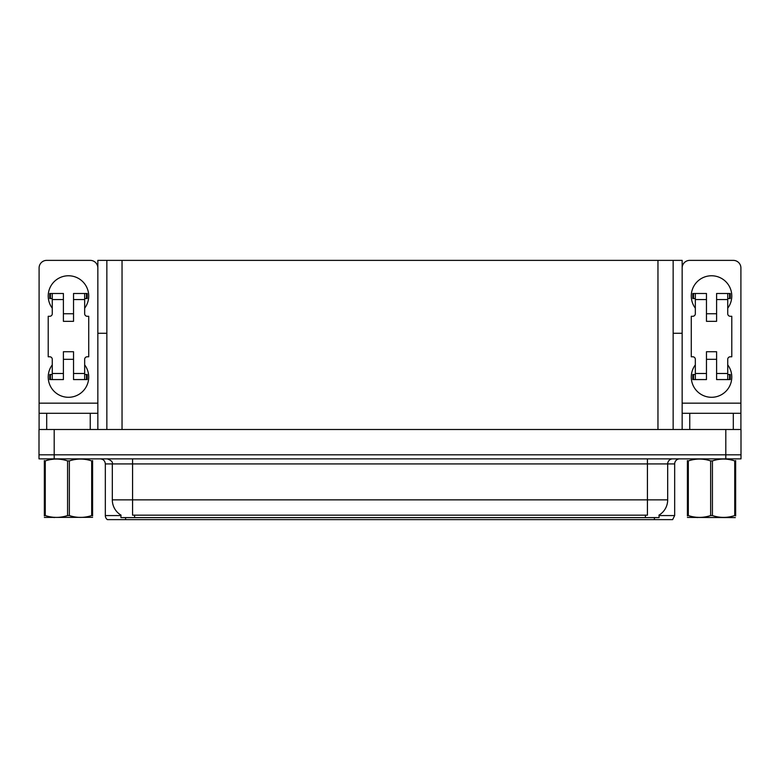 <?xml version="1.0" encoding="UTF-8"?>
<svg xmlns="http://www.w3.org/2000/svg" width="780" height="780" viewBox="0 0 780 780"><rect width="100%" height="100%" fill="white"/><g stroke="black" fill="none" stroke-linecap="round" stroke-linejoin="round"><path stroke-width="1.17" d="M673.15 333.284L682.159 333.284L682.159 403.162L740.902 403.162L740.902 429.497M106.85 333.284L97.841 333.284L97.841 260.374L682.159 260.374L682.159 333.284M659.071 515.073L659.071 517.598L120.929 517.598L120.929 515.073M54.191 458.864L741 458.864L741 454.808L39 454.808L39 429.497L54.191 429.497L54.191 454.808L39 454.808L39 458.864L54.191 458.864L54.191 454.808L741 454.808L741 429.497L54.191 429.497M106.85 260.374L106.85 429.497M673.15 260.374L673.15 429.497M659.071 515.57L674.671 515.57L674.671 463.924A5.06 5.06 0 0 1 679.731 458.864M674.671 515.57L672.643 519.626L107.357 519.626A5.06 5.06 0 0 1 105.329 515.57L105.329 463.924C105.027 460.853 103.34 459.166 100.269 458.864M118.843 519.626L109.629 519.626M121.076 515.17A17.726 17.726 0 0 1 112.32 499.873L132.571 499.873L132.571 515.17L647.429 515.17L647.429 499.873L667.68 499.873L667.68 463.924A5.06 5.06 0 0 1 672.74 458.864M112.32 499.873L112.32 463.924L105.329 463.924M658.925 515.17A17.726 17.726 0 0 0 667.68 499.873M52.27 308.178A20.251 20.251 0 0 1 68.474 275.769A20.251 20.251 0 0 1 84.669 308.178M90.246 429.497L90.246 413.293L46.693 413.293L46.693 429.497M97.841 267.969A7.595 7.595 0 0 0 90.246 260.374L46.693 260.374A7.595 7.595 0 0 0 39.098 267.969L39.098 403.162L97.841 403.162L97.841 429.497M84.669 364.884A20.251 20.251 0 0 1 54.844 392.018A20.251 20.251 0 0 1 52.27 364.884M73.534 321.34L63.404 321.34L63.404 299.569L52.27 299.569L52.27 313.745A2.535 2.535 0 0 1 49.735 316.28L48.214 316.28L48.214 356.782L49.735 356.782A2.535 2.535 0 0 1 52.27 359.317L52.27 373.493L63.404 373.493L63.404 351.721L73.534 351.721L73.534 373.493L84.669 373.493L84.669 359.317A2.535 2.535 0 0 1 87.204 356.782L88.725 356.782L88.725 316.28L87.204 316.28A2.535 2.535 0 0 1 84.669 313.745L84.669 299.569L73.534 299.569L73.534 321.34L63.404 321.34M97.841 333.284L97.841 403.162M39.098 429.497L39.098 413.293L46.693 413.293M90.246 413.293L97.841 413.293M39.098 413.293L39.098 403.162M695.331 308.178A20.251 20.251 0 0 1 711.526 275.769A20.251 20.251 0 0 1 727.73 308.178M733.307 429.497L733.307 413.293L689.754 413.293L689.754 429.497M740.902 403.162L740.902 267.969A7.595 7.595 0 0 0 733.307 260.374L689.754 260.374A7.595 7.595 0 0 0 682.159 267.969M727.73 364.884A20.251 20.251 0 0 1 697.905 392.018A20.251 20.251 0 0 1 695.331 364.884M716.596 321.34L706.466 321.34L706.466 299.569L695.331 299.569L695.331 313.745A2.535 2.535 0 0 1 692.796 316.28L691.275 316.28L691.275 356.782L692.796 356.782A2.535 2.535 0 0 1 695.331 359.317L695.331 373.493L706.466 373.493L706.466 351.721L716.596 351.721L716.596 373.493L727.73 373.493L727.73 359.317A2.535 2.535 0 0 1 730.265 356.782L731.786 356.782L731.786 316.28L730.265 316.28A2.535 2.535 0 0 1 727.73 313.745L727.73 299.569L716.596 299.569L716.596 321.34L706.466 321.34M682.159 429.497L682.159 413.293L689.754 413.293M733.307 413.293L740.902 413.293M682.159 413.293L682.159 403.162M73.534 359.317L63.404 359.317M73.534 299.569L73.534 293.494L84.669 293.494L84.669 299.569M52.27 298.555L50.466 298.555L50.466 293.494L63.404 293.494L63.404 299.569M84.669 373.493L84.669 379.567L73.534 379.567L73.534 373.493M63.404 373.493L63.404 379.567L52.27 379.567L52.27 373.493M84.669 374.507L87.204 374.507L87.204 379.567L84.669 379.567M50.466 293.494L49.735 293.494L49.735 298.555L50.466 298.555M52.27 299.569L52.27 293.494M52.27 379.567L49.735 379.567L49.735 374.507L52.27 374.507M84.669 293.494L86.473 293.494L86.473 298.555L84.669 298.555M86.473 298.555L87.204 298.555L87.204 293.494L86.473 293.494M716.596 359.317L706.466 359.317M716.596 299.569L716.596 293.494L727.73 293.494L727.73 299.569M695.331 298.555L693.527 298.555L693.527 293.494L706.466 293.494L706.466 299.569M727.73 373.493L727.73 379.567L716.596 379.567L716.596 373.493M706.466 373.493L706.466 379.567L695.331 379.567L695.331 373.493M727.73 374.507L730.265 374.507L730.265 379.567L727.73 379.567M693.527 293.494L692.796 293.494L692.796 298.555L693.527 298.555M695.331 299.569L695.331 293.494M695.331 379.567L692.796 379.567L692.796 374.507L695.331 374.507M727.73 293.494L729.534 293.494L729.534 298.555L727.73 298.555M729.534 298.555L730.265 298.555L730.265 293.494L729.534 293.494M92.586 517.335L44.353 517.413M92.586 515.882L92.586 515.551C92.586 518.008 92.586 518.008 92.586 515.551L91.689 515.551L91.689 460.912C84.279 458.455 76.84 458.455 69.361 460.912L67.577 460.912C60.167 458.455 52.718 458.455 45.25 460.912L44.353 460.912C44.353 458.455 44.353 458.455 44.353 460.912L44.353 460.58M69.361 460.912L69.361 515.551C76.771 518.008 84.22 518.008 91.689 515.551M69.361 515.551L67.577 515.551L67.577 460.912M92.586 460.58L92.586 460.912C92.586 458.455 92.586 458.455 92.586 460.912L91.689 460.912M92.586 460.912L92.586 515.551M45.25 460.912L45.25 515.551L44.353 515.551L44.353 460.912M45.25 515.551C52.66 518.008 60.099 518.008 67.577 515.551M44.353 515.551C44.353 518.008 44.353 518.008 44.353 515.551L44.353 515.882M734.75 460.912L735.647 460.912C735.647 458.455 735.647 458.455 735.647 460.912L735.647 515.551C735.647 518.008 735.647 518.008 735.647 515.551L734.75 515.551L734.75 460.912C727.34 458.455 719.901 458.455 712.423 460.912L710.639 460.912C703.228 458.455 695.779 458.455 688.311 460.912L687.414 460.912C687.414 458.455 687.414 458.455 687.414 460.912L687.414 460.58M735.325 517.598L687.414 517.413M735.647 515.882L735.647 460.58M712.423 460.912L712.423 515.551C719.833 518.008 727.282 518.008 734.75 515.551M712.423 515.551L710.639 515.551L710.639 460.912M688.311 460.912L688.311 515.551L687.414 515.551L687.414 460.912M688.311 515.551C695.721 518.008 703.16 518.008 710.639 515.551M687.414 515.551C687.414 518.008 687.414 518.008 687.414 515.551L687.414 515.882M725.809 429.497L725.809 458.864M122.041 260.374L122.041 429.497M657.959 260.374L657.959 429.497M645.401 517.598L645.401 515.073M134.599 517.598L134.599 515.073M674.671 463.924L112.32 463.924C112.983 462.062 111.296 460.375 107.26 458.864M654.41 519.626L654.41 517.598M125.59 517.598L125.59 519.626M105.329 515.57L120.929 515.57M647.429 458.864L647.429 499.873L132.571 499.873L132.571 458.864M86.473 374.507L86.473 379.567M50.466 379.567L50.466 374.507M729.534 374.507L729.534 379.567M693.527 379.567L693.527 374.507M73.534 313.745L63.404 313.745M716.596 313.745L706.466 313.745M54.756 517.276L54.191 517.598L54.756 517.276M697.817 517.276L697.252 517.598L697.817 517.276"/></g></svg>
